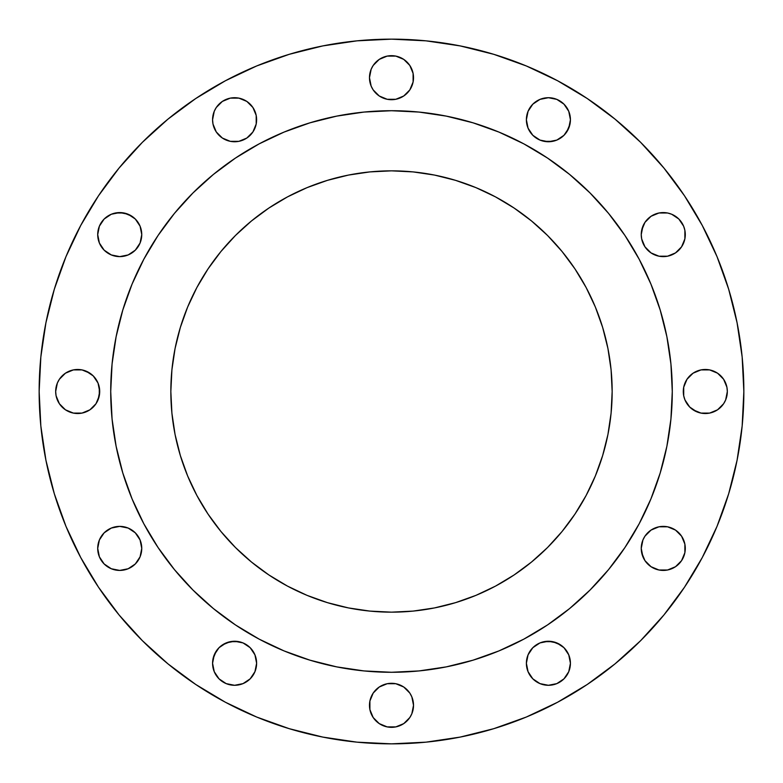 <?xml version="1.0" encoding="UTF-8"?>
<svg xmlns="http://www.w3.org/2000/svg" width="783" height="783" viewBox="0 0 783 783"><rect width="100%" height="100%" fill="white"/><g stroke="black" fill="none" stroke-linecap="round" stroke-linejoin="round"><path stroke-width="1.17" d="M212.575 119.73A22.022 22.022 0 0 1 234.597 97.709A22.022 22.022 0 0 1 256.618 119.73A22.022 22.022 0 0 1 234.597 141.752A22.022 22.022 0 0 1 212.575 119.73L212.996 124.027L216.284 131.965L222.362 138.043L230.3 141.332L238.893 141.332L246.831 138.043L252.909 131.965L256.198 124.027L256.198 115.434L252.909 107.496L246.831 101.418L238.893 98.129L230.3 98.129L222.362 101.418L216.284 107.496L214.248 111.303L212.575 119.73L212.996 115.434M413.522 77.693A22.022 22.022 0 0 1 391.5 99.705A22.022 22.022 0 0 1 369.478 77.683L371.152 86.12L373.188 89.928L379.266 95.996L387.203 99.284L395.797 99.284L403.734 95.996L409.812 89.928L413.101 81.98L413.101 73.396L409.812 65.449L403.734 59.381L395.797 56.092L387.203 56.092L379.266 59.381L373.188 65.449L371.152 69.256L369.478 77.683L371.152 69.256M570.425 119.73A22.022 22.022 0 0 1 548.403 141.752A22.022 22.022 0 0 1 526.382 119.73L528.065 128.158L532.832 135.302L539.976 140.079L548.403 141.752L556.83 140.079L563.975 135.302L568.752 128.158L570.425 119.73L568.752 111.303L563.975 104.159L556.83 99.382L548.403 97.709L539.976 99.382L532.832 104.159L528.065 111.303L526.382 119.73A22.022 22.022 0 0 1 548.403 97.709A22.022 22.022 0 0 1 570.425 119.73L570.004 115.434M641.668 238.893L641.248 234.597A22.022 22.022 0 0 1 663.27 212.575A22.022 22.022 0 0 1 685.291 234.597A22.022 22.022 0 0 1 663.27 256.618A22.022 22.022 0 0 1 641.248 234.597L641.668 238.893L644.957 246.831L651.035 252.909L658.973 256.198L667.566 256.198L675.504 252.909L681.582 246.831L684.871 238.893L684.871 230.3L683.618 226.17L678.841 219.025L671.697 214.248L667.566 212.996L658.973 212.996L651.035 216.284L644.957 222.362L642.921 226.17L641.248 234.597L641.668 230.3L644.957 222.362M726.908 387.203L727.329 391.5A22.022 22.022 0 0 1 705.307 413.522A22.022 22.022 0 0 1 683.285 391.5A22.022 22.022 0 0 1 705.307 369.478A22.022 22.022 0 0 1 727.329 391.5L726.908 387.203L723.619 379.266L717.551 373.188L709.604 369.899L701.02 369.899L693.072 373.188L687.004 379.266L683.716 387.203L683.716 395.797L684.968 399.927L689.745 407.072L696.88 411.848L701.02 413.101L709.604 413.101L717.551 409.812L723.619 403.734L725.655 399.927L727.329 391.5L725.655 399.927M642.921 556.83L641.248 548.403A22.022 22.022 0 0 1 663.27 526.382A22.022 22.022 0 0 1 685.291 548.403A22.022 22.022 0 0 1 663.27 570.425A22.022 22.022 0 0 1 641.248 548.403L641.668 552.7L644.957 560.638L651.035 566.716L658.973 570.004L667.566 570.004L675.504 566.716L681.582 560.638L684.871 552.7L684.871 544.107L681.582 536.169L675.504 530.091L667.566 526.802L658.973 526.802L651.035 530.091L644.957 536.169L642.921 539.976L641.248 548.403L642.921 539.976M570.425 663.27A22.022 22.022 0 0 1 548.403 685.291A22.022 22.022 0 0 1 526.382 663.27L528.065 671.697L532.832 678.841L539.976 683.618L548.403 685.291L556.83 683.618L563.975 678.841L568.752 671.697L570.425 663.27L568.752 654.842L563.975 647.698L556.83 642.921L548.403 641.248L539.976 642.921L532.832 647.698L528.065 654.842L526.382 663.27A22.022 22.022 0 0 1 548.403 641.248A22.022 22.022 0 0 1 570.425 663.27L570.004 667.566M411.848 696.88L413.522 705.317L411.848 696.88L409.812 693.072L403.734 687.004L395.797 683.716L387.203 683.716L379.266 687.004L373.188 693.072L369.899 701.02L369.899 709.604L373.188 717.551L379.266 723.619L387.203 726.908L395.797 726.908L403.734 723.619L409.812 717.551L411.848 713.744L413.522 705.317A22.022 22.022 0 0 1 391.5 727.329A22.022 22.022 0 0 1 369.478 705.307M256.618 663.27A22.022 22.022 0 0 1 234.597 685.291A22.022 22.022 0 0 1 212.575 663.27L214.248 671.697L219.025 678.841L226.17 683.618L234.597 685.291L243.024 683.618L250.168 678.841L254.935 671.697L256.618 663.27L254.935 654.842L250.168 647.698L243.024 642.921L234.597 641.248L226.17 642.921L219.025 647.698L214.248 654.842L212.575 663.27A22.022 22.022 0 0 1 234.597 641.248A22.022 22.022 0 0 1 256.618 663.27M141.332 544.107L141.752 548.403A22.022 22.022 0 0 1 119.73 570.425A22.022 22.022 0 0 1 97.709 548.403L99.382 556.83L104.159 563.975L111.303 568.752L119.73 570.425L128.158 568.752L135.302 563.975L140.079 556.83L141.752 548.403L140.079 539.976L135.302 532.832L128.158 528.065L119.73 526.382L111.303 528.065L104.159 532.832L99.382 539.976L97.709 548.403A22.022 22.022 0 0 1 119.73 526.382A22.022 22.022 0 0 1 141.752 548.403L140.079 556.83L135.302 563.975M140.079 226.17L141.752 234.597A22.022 22.022 0 0 1 119.73 256.618A22.022 22.022 0 0 1 97.709 234.597L99.382 243.024L104.159 250.168L111.303 254.935L119.73 256.618L128.158 254.935L135.302 250.168L140.079 243.024L141.752 234.597L140.079 226.17L135.302 219.025L128.158 214.248L119.73 212.575L111.303 214.248L104.159 219.025L99.382 226.17L97.709 234.597A22.022 22.022 0 0 1 119.73 212.575A22.022 22.022 0 0 1 141.752 234.597L141.332 238.893M98.032 383.073L99.705 391.5A22.022 22.022 0 0 1 77.683 413.522A22.022 22.022 0 0 1 55.671 391.5L56.092 395.797L59.381 403.734L65.449 409.812L73.396 413.101L81.98 413.101L89.928 409.812L95.996 403.734L99.284 395.797L99.284 387.203L98.032 383.073L93.255 375.928L86.12 371.152L81.98 369.899L73.396 369.899L65.449 373.188L59.381 379.266L57.345 383.073L55.671 391.5L57.345 383.073M39.15 391.5A352.35 352.35 0 0 1 391.5 39.15A352.35 352.35 0 0 1 743.85 391.5L742.157 426.04L737.077 460.238L728.679 493.779L717.032 526.342L702.243 557.594L684.469 587.26L663.867 615.027L640.651 640.651L615.027 663.867L587.26 684.469L557.594 702.243L526.342 717.032L493.779 728.679L460.238 737.077L426.04 742.157L391.5 743.85L356.96 742.157L322.762 737.077L289.221 728.679L256.658 717.032L225.406 702.243L195.74 684.469L167.973 663.867L142.349 640.651L119.133 615.027L98.531 587.26L80.757 557.594L65.968 526.342L54.321 493.779L45.923 460.238L40.843 426.04L39.15 391.5L40.843 356.96L45.923 322.762L54.321 289.221L65.968 256.658L80.757 225.406L98.531 195.74L119.133 167.973L142.349 142.349L167.973 119.133L195.74 98.531L225.406 80.757L256.658 65.968L289.221 54.321L322.762 45.923L356.96 40.843L391.5 39.15L426.04 40.843L460.238 45.923L493.779 54.321L526.342 65.968L557.594 80.757L587.26 98.531L615.027 119.133L640.651 142.349L663.867 167.973L684.469 195.74L702.243 225.406L717.032 256.658L728.679 289.221L737.077 322.762L742.157 356.96L743.85 391.5A352.35 352.35 0 0 1 391.5 743.85A352.35 352.35 0 0 1 39.15 391.5M143.906 259.085A280.784 280.784 0 0 0 110.716 391.5A280.784 280.784 0 0 1 391.5 110.716A280.784 280.784 0 0 1 672.284 391.5A280.784 280.784 0 0 0 639.094 259.085M625.069 235.663A280.784 280.784 0 0 0 547.337 157.931M523.915 143.906A280.784 280.784 0 0 0 259.085 143.906M235.663 157.931A280.784 280.784 0 0 0 157.931 235.663M612.159 391.5A220.659 220.659 0 0 1 391.5 612.159A220.659 220.659 0 0 1 170.841 391.5A220.659 220.659 0 0 1 391.5 170.841A220.659 220.659 0 0 1 612.159 391.5L611.092 369.87L607.921 348.455L602.656 327.451L595.364 307.053L586.105 287.478L574.967 268.912L562.077 251.519L547.532 235.468L531.481 220.923L514.088 208.033L495.522 196.895L475.947 187.636L455.549 180.344L434.545 175.079L413.13 171.908L391.5 170.841L369.87 171.908L348.455 175.079L327.451 180.344L307.053 187.636L287.478 196.895L268.912 208.033L251.519 220.923L235.468 235.468L220.923 251.519L208.033 268.912L196.895 287.478L187.636 307.053L180.344 327.451L175.079 348.455L171.908 369.87L170.841 391.5L171.908 413.13L175.079 434.545L180.344 455.549L187.636 475.947L196.895 495.522L208.033 514.088L220.923 531.481L235.468 547.532L251.519 562.077L268.912 574.967L287.478 586.105L307.053 595.364L327.451 602.656L348.455 607.921L369.87 611.092L391.5 612.159L413.13 611.092L434.545 607.921L455.549 602.656L475.947 595.364L495.522 586.105L514.088 574.967L531.481 562.077L547.532 547.532L562.077 531.481L574.967 514.088L586.105 495.522L595.364 475.947L602.656 455.549L607.921 434.545L611.092 413.13L612.159 391.5L611.092 369.87M672.274 391.5L670.923 419.022L666.881 446.281L660.186 473.01L650.908 498.947L639.124 523.856L624.961 547.493L608.548 569.623L590.039 590.039L569.623 608.548L547.493 624.961L523.856 639.124L498.947 650.908L473.01 660.186L446.281 666.881L419.022 670.923L391.5 672.274L363.978 670.923L336.719 666.881L309.99 660.186L284.053 650.908L259.144 639.124L235.507 624.961L213.377 608.548L192.961 590.039L174.452 569.623L158.039 547.493L143.876 523.856L132.092 498.947L122.814 473.01L116.119 446.281L112.077 419.022L110.726 391.5L112.077 363.978L116.119 336.719L122.814 309.99L132.092 284.053L143.876 259.144L158.039 235.507L174.452 213.377L192.961 192.961L213.377 174.452L235.507 158.039L259.144 143.876L284.053 132.092L309.99 122.814L336.719 116.119L363.978 112.077L391.5 110.726L419.022 112.077L446.281 116.119L473.01 122.814L498.947 132.092L523.856 143.876L547.493 158.039L569.623 174.452L590.039 192.961L608.548 213.377L624.961 235.507L639.124 259.144L650.908 284.053L660.186 309.99L666.881 336.719L670.923 363.978L672.274 391.5M639.094 523.915A280.784 280.784 0 0 0 672.284 391.5A280.784 280.784 0 0 1 391.5 672.284A280.784 280.784 0 0 1 110.716 391.5A280.784 280.784 0 0 0 143.906 523.915M157.931 547.337A280.784 280.784 0 0 0 235.663 625.069M259.085 639.094A280.784 280.784 0 0 0 523.915 639.094M547.337 625.069A280.784 280.784 0 0 0 625.069 547.337M111.323 373.139L110.716 391.5L111.323 409.861M161.2 552.113L174.452 569.623M216.95 611.435L230.887 621.8M373.139 671.677L391.5 672.284L409.861 671.677M552.113 621.8L569.623 608.548M611.435 566.05L621.8 552.113M671.677 409.861L672.284 391.5L671.677 373.139M621.8 230.887L608.548 213.377M566.05 171.565L552.113 161.2M409.861 111.323L391.5 110.716L373.139 111.323M230.887 161.2L213.377 174.452M171.565 216.95L161.2 230.887M98.531 195.74L80.757 225.406M238.893 141.332L230.3 141.332L222.362 138.043M216.284 131.965L214.248 128.158M373.188 65.449L375.928 62.121M387.203 56.092L395.797 56.092L399.927 57.345M407.072 62.121L409.812 65.449M413.101 73.396L413.101 81.98L409.812 89.928M395.797 99.284L387.203 99.284L383.073 98.032M371.152 86.12L369.478 77.683M570.004 124.027L566.716 131.965M556.83 140.079L552.7 141.332L544.107 141.332M663.27 212.575L667.566 212.996M685.291 234.597L684.871 238.893M683.716 395.797L683.716 387.203L684.968 383.073M696.88 371.152L701.02 369.899L709.604 369.899M717.551 373.188L720.879 375.928M720.879 407.072L717.551 409.812M709.604 413.101L701.02 413.101L693.072 409.812M687.004 403.734L684.968 399.927M678.841 563.975L675.504 566.716M667.566 570.004L663.27 570.425M658.973 570.004L651.035 566.716M544.107 641.668L552.7 641.668L560.638 644.957M568.752 671.697L566.716 675.504M369.899 709.604L369.899 701.02L373.188 693.072M379.266 687.004L383.073 684.968M387.203 683.716L395.797 683.716L399.927 684.968M413.522 705.317L413.101 709.604M409.812 717.551L407.072 720.879M395.797 726.908L387.203 726.908L383.073 725.655M375.928 720.879L373.188 717.551M212.996 658.973L216.284 651.035M222.362 644.957L230.3 641.668L238.893 641.668M212.996 667.566L212.575 663.27M119.73 570.425L115.434 570.004M115.434 212.996L124.027 212.996L131.965 216.284M138.043 246.831L135.302 250.168M62.121 375.928L65.449 373.188M73.396 369.899L81.98 369.899L89.928 373.188M56.092 395.797L55.671 391.5A22.022 22.022 0 0 1 77.683 369.478A22.022 22.022 0 0 1 99.705 391.5L98.032 399.927M95.996 403.734L93.255 407.072M86.12 411.848L81.98 413.101L73.396 413.101M65.449 409.812L62.121 407.072M595.364 475.947L586.105 495.522M547.532 547.532L542.883 552.035M495.522 586.105L475.947 595.364M413.13 611.092L391.5 612.159M307.053 595.364L287.478 586.105M235.468 547.532L230.965 542.883M196.895 495.522L187.636 475.947M171.908 413.13L170.841 391.5M187.636 307.053L196.895 287.478M235.468 235.468L240.117 230.965M287.478 196.895L307.053 187.636M369.87 171.908L391.5 170.841M475.947 187.636L495.522 196.895M547.532 235.468L552.035 240.117M586.105 287.478L595.364 307.053M369.478 705.317A22.022 22.022 0 0 1 391.5 683.295A22.022 22.022 0 0 1 413.522 705.307M369.478 77.693A22.022 22.022 0 0 1 391.5 55.671A22.022 22.022 0 0 1 413.522 77.683"/></g></svg>
